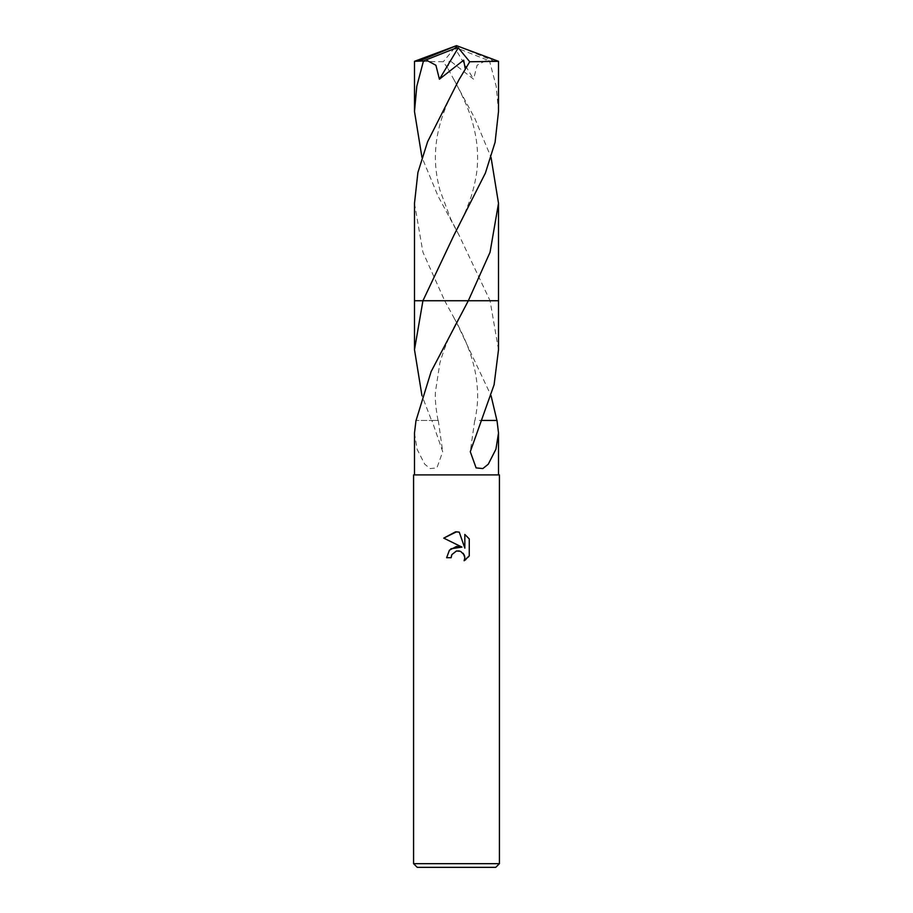 <?xml version="1.0" encoding="UTF-8"?>
<svg xmlns="http://www.w3.org/2000/svg" width="913" height="913" viewBox="0 0 913 913"><rect width="100%" height="100%" fill="white"/><g stroke="black" fill="none" stroke-linecap="round" stroke-linejoin="round"><path stroke-width="0.68" stroke-dasharray="4.57 3.42" d="M499.422 863.675L413.578 863.675M499.422 474.897L413.578 474.897M495.748 867.35L417.252 867.35M498.509 349.702L490.064 300.754L498.509 300.742L444.677 300.742L456.5 322.403L491.046 395.614M479.359 420.482L497.003 420.459M498.509 300.754L490.064 300.754M451.593 555.207L451.867 554.613M469.259 555.834L469.259 538.898M465.835 559.578L468.415 557.01M449.561 550.048L446.628 557.717L451.136 557.717M450.896 548.793L449.847 549.74M443.741 538.122L461.967 547.104M459.262 550.938L463.268 553.289M464.831 534.436L464.831 548.154L459.262 532.131M414.491 433.024L417.07 449.185L424.728 464.215L430.16 468.563L436.905 467.901L442.714 451.707L431.895 420.448L438.274 420.448L431.552 420.448L421.954 395.614M433.641 420.482L416.077 420.459L433.629 420.459M444.688 300.754L414.491 300.754M414.491 203.302L422.89 252.091L444.677 300.742L414.491 300.742L490.064 300.742L458.999 235.086L438.08 196.192L421.954 157.356M479.393 420.448L481.094 420.459M498.509 111.489L496.193 86.233L489.516 60.943L487.028 59.927L477.088 65.257L473.585 79.203L449.333 60.167L447.838 68.407L474.908 118.576L491.046 157.356M487.028 59.927L457.47 48.241L456.5 45.65L493.728 60.943L489.516 60.943M493.728 60.943L498.452 61.285M468.323 300.742L422.936 300.742M414.491 61.319L443.273 61.764L447.838 68.407M457.47 48.241L454.72 47.818L473.585 79.203M457.47 48.355L456.5 45.65M454.72 47.818L443.273 61.764M438.274 420.448L442.714 451.707M438.023 420.448C435.786 408.385 434.93 398.81 435.455 391.723L439.872 362.963C444.608 346.78 450.976 331.796 458.942 317.998M454.058 317.998C465.961 339.1 473.333 358.866 476.187 377.309C478.184 393.161 478.492 401.321 474.977 420.448M474.726 420.448L470.286 451.707M454.012 235.086C459.513 225.979 465.208 213.265 471.062 196.968C475.228 183.308 477.373 171.633 477.51 161.955C477.956 150.063 476.62 138.148 473.516 126.211C470.617 113.863 464.135 98.387 454.046 79.773M458.954 79.773C443.25 108.407 436.311 130.627 435.49 152.836C434.942 164.477 436.414 176.905 439.906 190.132L450.691 218.903L458.988 235.086"/><path stroke-width="1.37" d="M456.5 550.984L451.867 554.613L451.136 557.717L446.628 557.717L449.424 550.197L456.5 546.442L461.967 547.104L443.741 538.122L456.5 531.834L459.262 532.131L464.831 548.154L464.831 534.436L469.259 538.898L469.259 555.834L464.124 560.742L464.854 557.672L464.329 555.047L460.62 551.349L456.5 550.984L459.262 550.938M456.5 863.675L499.422 863.675L499.422 474.897L413.578 474.897L413.578 863.675L456.5 863.675M413.578 863.675L417.252 867.35L495.748 867.35L499.422 863.675M491.046 395.614L496.923 420.459M481.448 420.448L497.003 420.459L498.509 433.024L495.93 449.185L488.272 464.215L482.84 468.563L476.095 467.901L470.286 451.707L494.104 384.727L498.509 349.702L498.509 300.742L468.312 300.754L498.509 300.754M468.312 300.754L431.119 371.602L416.077 420.459M451.136 557.717L451.593 555.207M463.268 553.289L464.854 557.672L464.124 560.742L465.835 559.578M468.415 557.01L469.259 555.834M461.967 547.104L450.896 548.793M451.867 554.613L456.397 551.007M469.259 538.898L464.831 534.436M459.262 532.131L455.61 531.845M455.53 531.845L443.741 538.122M415.997 420.459L414.491 433.024L414.491 474.897M421.954 395.614L414.491 349.702L422.936 300.742L498.509 300.742L498.509 203.302L490.041 252.296L468.323 300.742M414.491 349.702L414.491 300.754L422.936 300.754M414.491 300.754L422.936 300.742L454.001 235.086L485.374 173.116L495.086 142.291L498.509 111.489L498.509 61.319L469.727 61.764L458.954 79.773L427.604 141.72L417.903 172.534L414.491 203.302L414.491 300.742L422.936 300.742M421.954 157.356L414.491 111.489L414.491 61.319L423.484 60.943L425.972 59.927L435.912 65.257L439.415 79.203L463.667 60.167L465.162 68.407M414.491 111.489L416.807 86.233L423.484 60.943M425.972 59.927L455.53 48.241L456.5 45.65L498.509 61.319M491.046 157.356L498.509 203.302M455.53 48.241L456.5 45.65L419.272 60.943M455.53 48.355L458.28 47.818L439.415 79.203M458.28 47.818L469.727 61.764M498.509 433.024L498.509 474.897M454.012 235.086L454.469 234.253M456.5 45.65L414.548 61.285"/></g></svg>
